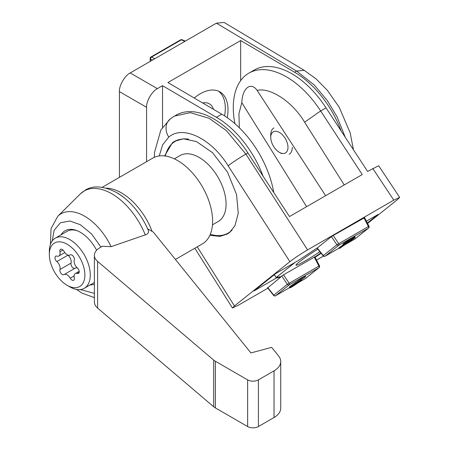 <?xml version="1.0" encoding="UTF-8"?>
<svg xmlns="http://www.w3.org/2000/svg" width="449" height="449" viewBox="0 0 449 449"><rect width="100%" height="100%" fill="white"/><g stroke="black" fill="none" stroke-linecap="round" stroke-linejoin="round"><path stroke-width="0.67" d="M174.341 141.89A53.347 30.801 60 0 1 175.217 141.149A53.347 30.801 60 0 1 176.059 140.515M306.605 206.68L241.809 102.658C242.314 88.161 250.834 81.336 257.142 90.412L325.637 195.691M164.615 155.932L172.382 142.782L174.605 141.261L183.445 138.797L196.443 141.558L212.506 152.666L227.503 172.102L236.539 194.524L238.256 213.32L234.956 225.718L229.518 232.52L227.295 234.041L220.066 236.382L209.851 235.349M234.928 123.683A75.213 43.424 60 0 1 248.864 73.148A75.213 43.424 60 0 1 320.653 110.976L362.236 174.56L289.487 216.564L247.904 152.974A75.213 43.424 -120 0 0 176.115 115.146L174.493 116.083L190.297 112.643L209.155 118.328L226.318 130.575L245.912 154.125L307.582 249.913L393.801 200.136L399.672 197.392L397.651 199.446L367.579 223.467M323.42 256.11L316.528 260.089M267.868 288.185L238.307 305.253L232.436 307.992L234.457 305.937L289.88 261.672C294.74 257.934 300.645 254.016 307.582 249.913M159.255 155.943L162.572 144.915L168.768 137.097A15.244 12.398 51.4 0 1 170.104 119.08L174.493 116.083M399.672 197.392L378.647 165.732L367.624 171.451L326.041 107.861A75.213 43.424 -120 0 0 254.252 70.033L248.864 73.148M228.984 232.936A53.347 30.801 60 0 1 227.278 233.575M364.594 217.681L331.985 236.208L317.561 247.73L298.215 260.577L275.77 273.531L253.949 290.963L276.393 278.01L280.597 277.252L267.655 287.921M367.361 223.046L378.159 214.42L366.412 221.205M315.086 257.299L321.114 253.292M168.768 137.097C182.9 124.76 211.389 138.539 228.171 165.821C232.15 162.532 242.252 156.095 245.912 154.125L247.904 152.974M257.142 90.412C270.388 87.1 292.95 102.204 304.585 122.173L344.231 184.96M241.809 102.658L238.93 113.687L239.311 127.74M280.597 277.252L280.288 276.769M276.393 278.01L274.272 274.732M188.642 139.156A52.965 30.577 -120 0 0 175.205 141.362A52.965 30.577 -120 0 0 165.288 156.022M177.972 139.757A52.965 30.577 -120 0 0 177.899 139.802L175.205 141.362M210.312 234.294A52.965 30.577 -120 0 0 228.165 233.098A52.965 30.577 -120 0 0 232.071 230.056M292.305 147.356A15.244 8.8 60 0 1 289.145 154.333M270.747 137.4A12.196 7.038 60 0 1 279.368 132.421A12.196 7.038 60 0 1 287.989 147.356A12.196 7.038 60 0 1 279.368 152.334A12.196 7.038 60 0 1 270.747 137.4L270.747 134.913A15.244 8.8 60 0 1 273.907 127.931M213.696 406.766L213.696 360.098L97.607 261.408A18.673 10.782 180 0 1 94.385 255.352L94.385 302.02A18.673 10.782 180 0 0 97.607 308.076L213.696 406.766A15.244 8.8 0 0 0 215.402 407.939L247.635 426.55A7.622 4.4 0 0 0 258.411 426.55L274.03 417.531A22.865 13.201 180 0 0 280.726 408.197L280.726 361.529A22.865 13.201 180 0 0 278.588 355.95L271.639 347.352L250.924 352.931L153.328 232.099L148.176 229.125L148.372 230.511A52.533 30.33 -120 0 0 131.72 204.755L131.72 204.755C127.118 199.867 122.431 196.05 117.672 193.306M94.385 255.352A18.673 10.782 180 0 1 99.852 247.73L102.394 246.265L111.122 246.675L146.587 234.429C148.338 233.306 148.933 232.004 148.372 230.511M100.969 247.09L91.568 233.923L80.315 224.708L69.971 221.02L60.447 222.743L54.189 230.135L52.224 240.939M80.298 289.577L94.385 293.343M175.413 259.438L202.347 243.891A49.536 28.601 -120 0 0 209.941 204.194A49.536 28.601 -120 0 0 177.579 160.546A49.536 28.601 -120 0 0 152.812 158.093L102.22 187.3M61.075 234.816A30.481 17.601 60 0 1 65.071 230.747A30.481 17.601 60 0 1 80.315 232.256A30.481 17.601 60 0 1 96.602 250.256M212.456 224.854L218.186 221.542A38.103 22.001 -120 0 0 224.029 191.01A38.103 22.001 -120 0 0 199.132 157.431A38.103 22.001 -120 0 0 180.083 155.545L174.352 158.856M49.328 254.504L49.328 251.389A28.961 16.72 60 0 1 55.322 238.133A28.961 16.72 60 0 1 69.803 239.57A28.961 16.72 60 0 1 88.722 265.09A28.961 16.72 60 0 1 84.283 288.292A28.961 16.72 60 0 1 69.803 286.86L67.109 285.3A25.15 14.52 60 0 1 49.328 254.504A25.15 14.52 60 0 1 67.109 244.234A25.15 14.52 60 0 1 84.895 275.035A25.15 14.52 60 0 1 67.109 285.3L69.803 286.86M70.297 254.869L70.196 254.931A3.429 1.981 60 0 1 70.246 254.897A3.429 1.981 60 0 1 71.958 255.071A3.429 1.981 60 0 1 74.281 260.01A6 3.463 60 0 0 77.368 267.969A3.429 1.981 60 0 1 79.232 271.768A3.429 1.981 60 0 1 78.524 273.34A3.429 1.981 60 0 1 77.368 273.419A6 3.463 -120 0 0 75.348 273.553A6 3.463 -120 0 0 74.281 277.808A3.429 1.981 60 0 1 73.675 280.238A3.429 1.981 60 0 1 70.196 278.172L74.119 275.905M59.936 269.523L71.037 263.114A6 3.463 -120 0 0 71.217 261.812A6 3.463 -120 0 0 67.951 255.161L56.849 261.571A6 3.463 60 0 1 60.115 268.221A6 3.463 60 0 1 59.936 269.523A3.429 1.981 60 0 0 61.019 273.357A3.429 1.981 60 0 0 63.977 274.636A3.429 1.981 60 0 0 64.022 274.608A6 3.463 60 0 1 64.112 274.558A6 3.463 60 0 1 67.109 274.855A6 3.463 60 0 1 70.196 278.172M64.196 274.507L75.123 268.199A6 3.463 60 0 1 75.208 268.148A6 3.463 60 0 1 77.537 268.12M62.955 249.986L59.936 251.732A3.429 1.981 60 0 1 60.548 249.302A3.429 1.981 60 0 1 62.259 249.47A3.429 1.981 60 0 1 64.022 251.367A6 3.463 60 0 0 70.111 254.981L70.33 254.852M247.635 426.55L247.635 379.882L215.402 361.271L215.402 407.939M280.726 361.529A22.865 13.201 180 0 1 274.03 370.863L258.411 379.882L258.411 426.55M213.696 360.098A15.244 8.8 0 0 0 215.402 361.271M247.635 379.882A7.622 4.4 0 0 0 258.411 379.882M94.385 284.127A30.481 17.601 60 0 1 90.03 284.975M55.322 238.133L67.154 231.302A28.961 16.72 60 0 1 77.43 230.814M56.849 261.571A3.429 1.981 60 0 1 55.075 258.585A3.429 1.981 60 0 1 55.693 256.199A3.429 1.981 60 0 1 56.849 256.121A6 3.463 60 0 0 58.87 255.986L64.802 252.562M59.936 251.732A6 3.463 60 0 1 58.87 255.986M71.037 263.114A3.429 1.981 -120 0 0 72.07 266.88A3.429 1.981 -120 0 0 74.989 268.272M227.245 117.672A39.248 22.658 120 0 0 219.87 91.849A39.248 22.658 120 0 0 200.248 93.79A39.248 22.658 120 0 0 194.243 98.017M240.664 80.629L240.664 40.55L294.55 72.205A75.213 43.424 60 0 1 341.189 131.024M345.242 137.226L337.12 116.925L327.338 100.615L314.188 84.917L296.536 71.054L216.412 23.168L130.193 72.946C124.861 75.466 118.934 85.731 119.417 91.613L119.417 177.372M273.761 192.514A75.213 43.424 -120 0 0 221.8 114.203L167.915 82.549L240.664 40.55M146.593 161.679L146.593 107.305C146.11 101.423 152.037 91.158 157.369 88.638L162.527 85.664L216.412 117.318A75.213 43.424 60 0 1 263.052 176.137M162.527 127.32L162.527 85.664M304.276 70.37L224.102 22.45L216.412 23.168M353.453 149.781L350.136 132.719L339.208 107.238L327.327 90.294L316.029 78.844L304.242 70.347L296.536 71.054L294.55 72.205M224.59 115.898A39.248 22.658 120 0 0 218.478 91.147M202.667 102.967A23.623 13.638 -60 0 1 209.363 103.82A23.623 13.638 -60 0 1 213.499 109.326M184.904 41.359L181.357 39.849A1.527 0.881 -120 0 0 180.672 39.809L150.937 56.978A1.527 1.527 0 0 0 150.179 58.297A1.527 0.881 -0 0 0 150.55 58.875A1.527 0.999 120 0 1 151.627 57.012L154.709 58.791M319.879 251.743A23.623 1.684 -32.9 0 1 296.009 265.202A23.623 1.684 -32.9 0 1 299.141 262.02A23.623 1.684 -32.9 0 1 317.802 249.128M320.855 252.967L314.895 256.929M295.139 262.351L276.163 277.51L274.333 274.681M276.163 277.51L280.883 276.663L280.445 277.016M314.62 256.996L283.515 274.799L280.883 276.663M283.515 274.799L289.117 283.156A1.527 0.881 60 0 1 289.195 284.896A1.527 1.24 -128.6 0 1 287.349 284.329L319.452 265.752L314.822 256.789M331.441 236.645L336.885 244.761L368.983 226.189L364.47 217.451M290.211 286.316L290.626 286.95L289.672 287.921L289.257 287.287L290.211 286.316L304.607 276.287L305.157 276.09L305.573 276.73L298.877 281.506C301.649 279.94 302.222 279.839 300.594 281.192L292.361 286.653C289.532 288.247 288.954 288.348 290.626 286.95L305.573 276.73M316.994 248.106L323.14 255.84L323.314 255.599A1.527 1.24 51.4 0 0 325.155 256.166A1.527 0.881 60 0 1 325.093 256.211A1.527 0.881 60 0 1 324.874 256.278M343.9 243.341L344.31 243.975L343.378 244.907L342.969 244.267L343.9 243.341L352.134 237.88C354.963 236.286 355.541 236.185 353.868 237.583M339.332 248.443L346.027 243.667C343.261 245.233 342.688 245.334 344.31 243.975L352.549 238.52C355.378 236.926 355.956 236.825 354.278 238.217L339.887 248.246L339.332 248.443L338.922 247.803L343.305 244.789M355.125 238.812A1.527 1.24 -128.6 0 1 355.013 238.913A1.527 1.24 -128.6 0 1 355.013 238.919A1.527 1.24 -128.6 0 1 354.89 239.003L345.214 244.587M319.452 265.752A1.527 1.527 0 0 1 319.048 267.643A1.527 1.24 -128.6 0 1 318.925 267.727L289.195 284.896L275.624 295.734A1.527 0.881 60 0 1 275.563 295.773L289.532 287.708L275.624 295.734A1.527 1.24 -128.6 0 1 273.783 295.167L273.604 295.403L267.497 287.719M305.589 278.38A1.527 1.24 -128.6 0 1 305.483 278.481L305.483 278.481A1.527 1.24 -128.6 0 1 305.354 278.565L299.977 281.669M301.111 279.626L301.526 280.266L300.594 281.192M304.607 276.287L305.017 276.926M352.549 238.52L352.134 237.88M354.822 236.612L355.238 237.252L354.278 238.217M292.041 286.148L297.507 282.533C299.573 281.355 300.1 281.203 299.085 282.079L293.5 285.755C291.502 286.894 291.014 287.023 292.041 286.148L291.474 286.715M299.64 281.517L299.085 282.079L298.894 281.776M353.43 238.458L347.403 242.64C345.337 243.818 344.81 243.97 345.82 243.094L351.404 239.412C353.402 238.279 353.891 238.15 352.863 239.025L352.667 238.722M345.264 243.655L345.82 243.094M293.5 285.755L293.197 285.283M347.403 242.64L347.088 242.163M304.602 122.201L320.653 110.976L326.041 107.861M393.801 200.136L372.777 168.476M234.457 305.937L197.246 246.832M228.171 165.821L289.88 261.672M106.306 188.159A49.536 28.601 60 0 1 121.483 192.93A49.536 28.601 60 0 1 152.093 231.387M145.324 234.995A55.367 31.969 -120 0 0 111.795 193.766A55.367 31.969 -120 0 0 80.259 193.974L85.147 190.23C92.988 185.134 103.517 185.925 116.723 192.604C122.016 195.674 127.011 199.726 131.72 204.755M50.434 244.357L51.046 228.636L57.708 216.339A47.179 27.237 60 0 1 84.58 216.16A47.179 27.237 60 0 1 111.122 246.675M77.368 273.419L79.17 272.375M97.607 308.076L97.607 261.408M274.03 417.531L274.03 370.863M221.8 114.203L216.412 117.318M130.193 72.946L157.369 88.638M119.417 91.613L146.593 107.305M185.308 41.128L182.03 39.731A1.527 0.876 113.1 0 0 181.357 39.849L151.627 57.012A1.527 0.881 60 0 0 150.937 56.978M152.559 60.031L150.55 58.875L150.55 61.193M305.225 278.644A1.527 0.881 -120 0 0 305.292 278.61A1.527 0.881 -120 0 0 305.354 278.565L318.925 267.727A1.527 0.881 -120 0 0 318.846 265.988L314.238 257.064M333.22 235.495L338.647 243.588A1.527 0.881 60 0 1 338.726 245.328L368.455 228.165A1.527 0.881 -120 0 0 368.376 226.425L363.915 217.776M267.722 287.54L273.783 295.167L287.349 284.329L281.748 275.972M317.23 247.949L323.314 255.599L336.885 244.761A1.527 1.24 51.4 0 0 338.726 245.328L325.155 256.166L339.118 248.106L325.093 256.211A1.527 1.527 0 0 1 323.14 255.84M354.755 239.076A1.527 0.881 -120 0 0 354.822 239.048A1.527 0.881 -120 0 0 354.89 239.003L368.455 228.165A1.527 1.24 51.4 0 0 368.584 228.075A1.527 1.527 0 0 0 368.983 226.189M273.604 295.403A1.527 1.527 0 0 0 275.563 295.773A1.527 0.881 60 0 1 275.344 295.846M295.038 282.859L295.453 283.499M194.815 248.235L232.436 307.992M170.104 119.08L160.899 129.918L154.523 152.368L154.366 157.296M228.165 233.098L230.286 231.875M279.368 152.334L281.523 153.58M76.453 289.414L81.892 293.074L94.385 297.631M94.385 282.46L84.283 288.292M64.112 274.558L75.208 268.148M57.708 216.339L80.259 193.974M73.933 230.028L74.354 229.787M75.348 273.553L79.204 271.325M182.03 39.731A1.527 1.527 0 0 0 180.672 39.809M150.179 58.297L150.179 61.406M345.158 244.626L354.822 239.048A1.527 1.527 0 0 0 355.013 238.913L368.584 228.075M319.048 267.643L305.483 278.481A1.527 1.527 0 0 1 305.292 278.61L299.943 281.697"/></g></svg>
